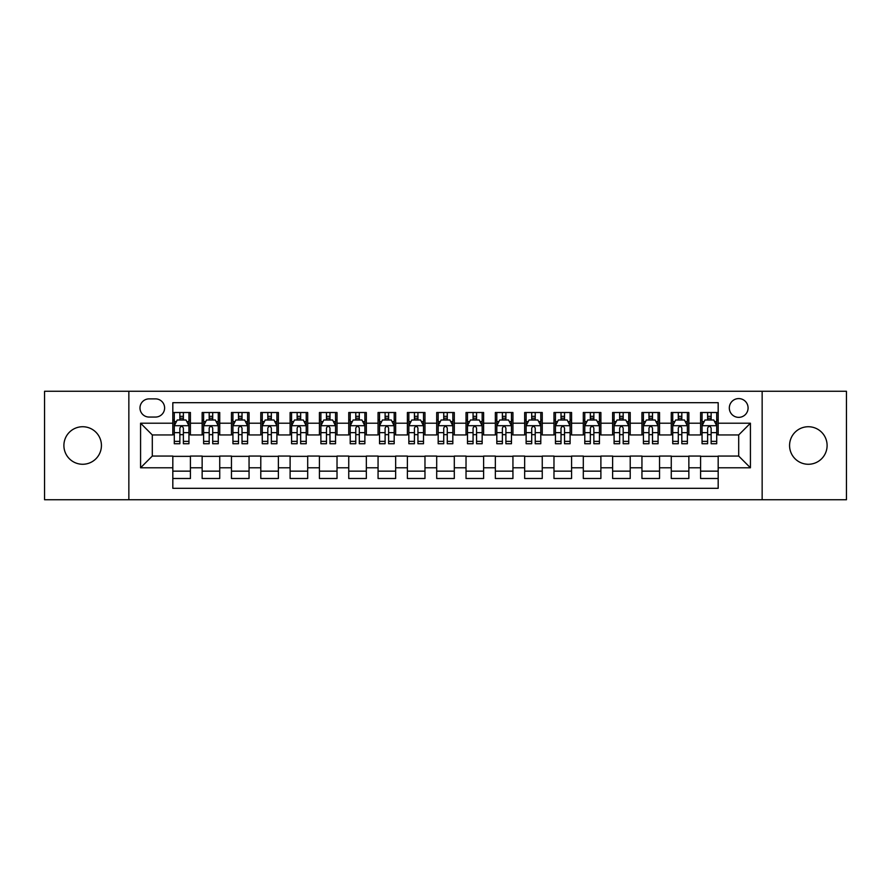 <?xml version="1.0" encoding="UTF-8"?>
<svg xmlns="http://www.w3.org/2000/svg" width="891" height="891" viewBox="0 0 891 891"><rect width="100%" height="100%" fill="white"/><g stroke="black" fill="none" stroke-linecap="round" stroke-linejoin="round"><path stroke-width="1.34" d="M808.337 426.733A18.767 18.767 0 0 0 789.571 445.5A18.767 18.767 0 0 0 808.337 464.267A18.767 18.767 0 0 0 827.104 445.5A18.767 18.767 0 0 0 808.337 426.733M82.663 426.733A18.767 18.767 0 0 0 63.896 445.5A18.767 18.767 0 0 0 82.663 464.267A18.767 18.767 0 0 0 101.429 445.5A18.767 18.767 0 0 0 82.663 426.733M738.695 398.589A9.378 9.378 0 0 0 729.317 407.967A9.378 9.378 0 0 0 738.695 417.356A9.378 9.378 0 0 0 748.084 407.967A9.378 9.378 0 0 0 738.695 398.589M762.15 499.74L846.45 499.74L846.45 391.26L762.15 391.26L762.15 499.74L128.85 499.74L128.85 391.26L44.55 391.26L44.55 499.74L128.85 499.74M718.179 412.511L700.582 412.511L700.582 423.214L688.854 423.214L688.854 434.942L700.582 434.942L700.582 423.214M688.854 423.214L688.854 412.511L671.268 412.511L671.268 423.214L659.54 423.214L659.54 434.942L671.268 434.942L671.268 423.214M659.54 423.214L659.54 412.511L641.943 412.511L641.943 423.214L630.215 423.214L630.215 434.942L641.943 434.942L641.943 423.214M630.215 423.214L630.215 412.511L612.618 412.511L612.618 423.214L600.89 423.214L600.89 434.942L612.618 434.942L612.618 423.214M600.89 423.214L600.89 412.511L583.304 412.511L583.304 423.214L571.577 423.214L571.577 434.942L583.304 434.942L583.304 423.214M571.577 423.214L571.577 412.511L553.979 412.511L553.979 423.214L542.251 423.214L542.251 434.942L553.979 434.942L553.979 423.214M542.251 423.214L542.251 412.511L524.665 412.511L524.665 423.214L512.938 423.214L512.938 434.942L524.665 434.942L524.665 423.214M512.938 423.214L512.938 412.511L495.34 412.511L495.34 423.214L483.613 423.214L483.613 434.942L495.34 434.942L495.34 423.214M483.613 423.214L483.613 412.511L466.026 412.511L466.026 423.214L454.299 423.214L454.299 434.942L466.026 434.942L466.026 423.214M454.299 423.214L454.299 412.511L436.701 412.511L436.701 423.214L424.974 423.214L424.974 434.942L436.701 434.942L436.701 423.214M424.974 423.214L424.974 412.511L407.387 412.511L407.387 423.214L395.66 423.214L395.66 434.942L407.387 434.942L407.387 423.214M395.66 423.214L395.66 412.511L378.062 412.511L378.062 423.214L366.335 423.214L366.335 434.942L378.062 434.942L378.062 423.214M366.335 423.214L366.335 412.511L348.749 412.511L348.749 423.214L337.021 423.214L337.021 434.942L348.749 434.942L348.749 423.214M337.021 423.214L337.021 412.511L319.423 412.511L319.423 423.214L307.696 423.214L307.696 434.942L319.423 434.942L319.423 423.214M307.696 423.214L307.696 412.511L290.11 412.511L290.11 423.214L278.382 423.214L278.382 434.942L290.11 434.942L290.11 423.214M278.382 423.214L278.382 412.511L260.785 412.511L260.785 423.214L249.057 423.214L249.057 434.942L260.785 434.942L260.785 423.214M249.057 423.214L249.057 412.511L231.46 412.511L231.46 423.214L219.732 423.214L219.732 434.942L231.46 434.942L231.46 423.214M219.732 423.214L219.732 412.511L202.146 412.511L202.146 434.942L190.418 434.942L190.418 412.511L172.821 412.511M172.821 478.489L190.418 478.489L190.418 456.058L202.146 456.058L202.146 478.489L219.732 478.489L219.732 456.058L231.46 456.058L231.46 467.786L219.732 467.786M231.46 467.786L231.46 478.489L249.057 478.489L249.057 456.058L260.785 456.058L260.785 467.786L249.057 467.786M260.785 467.786L260.785 478.489L278.382 478.489L278.382 456.058L290.11 456.058L290.11 467.786L278.382 467.786M290.11 467.786L290.11 478.489L307.696 478.489L307.696 456.058L319.423 456.058L319.423 467.786L307.696 467.786M319.423 467.786L319.423 478.489L337.021 478.489L337.021 456.058L348.749 456.058L348.749 467.786L337.021 467.786M348.749 467.786L348.749 478.489L366.335 478.489L366.335 456.058L378.062 456.058L378.062 467.786L366.335 467.786M378.062 467.786L378.062 478.489L395.66 478.489L395.66 456.058L407.387 456.058L407.387 467.786L395.66 467.786M407.387 467.786L407.387 478.489L424.974 478.489L424.974 456.058L436.701 456.058L436.701 467.786L424.974 467.786M436.701 467.786L436.701 478.489L454.299 478.489L454.299 456.058L466.026 456.058L466.026 467.786L454.299 467.786M466.026 467.786L466.026 478.489L483.613 478.489L483.613 456.058L495.34 456.058L495.34 467.786L483.613 467.786M495.34 467.786L495.34 478.489L512.938 478.489L512.938 456.058L524.665 456.058L524.665 467.786L512.938 467.786M524.665 467.786L524.665 478.489L542.251 478.489L542.251 456.058L553.979 456.058L553.979 467.786L542.251 467.786M553.979 467.786L553.979 478.489L571.577 478.489L571.577 456.058L583.304 456.058L583.304 467.786L571.577 467.786M583.304 467.786L583.304 478.489L600.89 478.489L600.89 456.058L612.618 456.058L612.618 467.786L600.89 467.786M612.618 467.786L612.618 478.489L630.215 478.489L630.215 456.058L641.943 456.058L641.943 467.786L630.215 467.786M641.943 467.786L641.943 478.489L659.54 478.489L659.54 456.058L671.268 456.058L671.268 467.786L659.54 467.786M671.268 467.786L671.268 478.489L688.854 478.489L688.854 456.058L700.582 456.058L700.582 467.786L688.854 467.786M149.075 417.055L155.524 417.055A9.088 9.088 0 0 0 164.612 407.967A9.088 9.088 0 0 0 155.524 398.878L149.075 398.878A9.088 9.088 0 0 0 139.987 407.967A9.088 9.088 0 0 0 149.075 417.055M762.15 391.26L128.85 391.26M718.179 423.214L718.179 402.687L172.821 402.687L172.821 434.942L152.305 434.942L152.305 456.058L172.821 456.058L172.821 488.313L718.179 488.313L718.179 456.058L738.695 456.058L738.695 434.942L718.179 434.942L718.179 423.214L750.422 423.214L750.422 467.786L718.179 467.786M172.821 467.786L140.578 467.786L140.578 423.214L172.821 423.214M700.582 467.786L700.582 478.489L718.179 478.489M172.821 419.85L174.291 419.85M179.859 419.85L183.379 419.85M188.948 419.85L190.418 419.85M172.821 434.652L174.291 434.652M179.859 434.652L183.379 434.652M188.948 434.652L190.418 434.652M172.821 456.348L190.418 456.348M172.821 471.15L190.418 471.15M202.146 434.652L203.616 434.652M209.185 434.652L212.704 434.652M218.273 434.652L219.732 434.652M202.146 419.85L203.616 419.85M209.185 419.85L212.704 419.85M218.273 419.85L219.732 419.85M202.146 456.348L219.732 456.348M202.146 471.15L219.732 471.15M231.46 456.348L249.057 456.348M231.46 471.15L249.057 471.15M231.46 419.85L232.93 419.85M238.498 419.85L242.018 419.85M247.587 419.85L249.057 419.85M231.46 434.652L232.93 434.652M238.498 434.652L242.018 434.652M247.587 434.652L249.057 434.652M260.785 456.348L278.382 456.348M260.785 471.15L278.382 471.15M260.785 419.85L262.255 419.85M267.823 419.85L271.343 419.85M276.912 419.85L278.382 419.85M260.785 434.652L262.255 434.652M267.823 434.652L271.343 434.652M276.912 434.652L278.382 434.652M290.11 456.348L307.696 456.348M290.11 471.15L307.696 471.15M290.11 419.85L291.569 419.85M297.137 419.85L300.657 419.85M306.226 419.85L307.696 419.85M290.11 434.652L291.569 434.652M297.137 434.652L300.657 434.652M306.226 434.652L307.696 434.652M319.423 456.348L337.021 456.348M319.423 471.15L337.021 471.15M319.423 419.85L320.894 419.85M326.462 419.85L329.982 419.85M335.551 419.85L337.021 419.85M319.423 434.652L320.894 434.652M326.462 434.652L329.982 434.652M335.551 434.652L337.021 434.652M348.749 456.348L366.335 456.348M348.749 471.15L366.335 471.15M348.749 419.85L350.208 419.85M355.776 419.85L359.296 419.85M364.876 419.85L366.335 419.85M348.749 434.652L350.208 434.652M355.776 434.652L359.296 434.652M364.876 434.652L366.335 434.652M378.062 456.348L395.66 456.348M378.062 471.15L395.66 471.15M378.062 419.85L379.533 419.85M385.101 419.85L388.621 419.85M394.19 419.85L395.66 419.85M378.062 434.652L379.533 434.652M385.101 434.652L388.621 434.652M394.19 434.652L395.66 434.652M407.387 456.348L424.974 456.348M407.387 471.15L424.974 471.15M407.387 419.85L408.846 419.85M414.426 419.85L417.935 419.85M423.515 419.85L424.974 419.85M407.387 434.652L408.846 434.652M414.426 434.652L417.935 434.652M423.515 434.652L424.974 434.652M436.701 456.348L454.299 456.348M436.701 471.15L454.299 471.15M436.701 419.85L438.172 419.85M443.74 419.85L447.26 419.85M452.828 419.85L454.299 419.85M436.701 434.652L438.172 434.652M443.74 434.652L447.26 434.652M452.828 434.652L454.299 434.652M466.026 456.348L483.613 456.348M466.026 471.15L483.613 471.15M466.026 419.85L467.485 419.85M473.065 419.85L476.574 419.85M482.154 419.85L483.613 419.85M466.026 434.652L467.485 434.652M473.065 434.652L476.574 434.652M482.154 434.652L483.613 434.652M495.34 456.348L512.938 456.348M495.34 471.15L512.938 471.15M495.34 419.85L496.81 419.85M502.379 419.85L505.899 419.85M511.467 419.85L512.938 419.85M495.34 434.652L496.81 434.652M502.379 434.652L505.899 434.652M511.467 434.652L512.938 434.652M524.665 456.348L542.251 456.348M524.665 471.15L542.251 471.15M524.665 419.85L526.124 419.85M531.704 419.85L535.224 419.85M540.792 419.85L542.251 419.85M524.665 434.652L526.124 434.652M531.704 434.652L535.224 434.652M540.792 434.652L542.251 434.652M553.979 456.348L571.577 456.348M553.979 471.15L571.577 471.15M553.979 419.85L555.449 419.85M561.018 419.85L564.538 419.85M570.106 419.85L571.577 419.85M553.979 434.652L555.449 434.652M561.018 434.652L564.538 434.652M570.106 434.652L571.577 434.652M583.304 456.348L600.89 456.348M583.304 471.15L600.89 471.15M583.304 419.85L584.774 419.85M590.343 419.85L593.863 419.85M599.431 419.85L600.89 419.85M583.304 434.652L584.774 434.652M590.343 434.652L593.863 434.652M599.431 434.652L600.89 434.652M612.618 456.348L630.215 456.348M612.618 471.15L630.215 471.15M612.618 419.85L614.088 419.85M619.657 419.85L623.177 419.85M628.745 419.85L630.215 419.85M612.618 434.652L614.088 434.652M619.657 434.652L623.177 434.652M628.745 434.652L630.215 434.652M641.943 456.348L659.54 456.348M641.943 471.15L659.54 471.15M641.943 419.85L643.413 419.85M648.982 419.85L652.502 419.85M658.07 419.85L659.54 419.85M641.943 434.652L643.413 434.652M648.982 434.652L652.502 434.652M658.07 434.652L659.54 434.652M671.268 456.348L688.854 456.348M671.268 471.15L688.854 471.15M671.268 419.85L672.727 419.85M678.296 419.85L681.815 419.85M687.384 419.85L688.854 419.85M671.268 434.652L672.727 434.652M678.296 434.652L681.815 434.652M687.384 434.652L688.854 434.652M700.582 456.348L718.179 456.348M700.582 471.15L718.179 471.15M700.582 419.85L702.052 419.85M707.621 419.85L711.141 419.85M716.709 419.85L718.179 419.85M700.582 434.652L702.052 434.652M707.621 434.652L711.141 434.652M716.709 434.652L718.179 434.652M152.305 434.942L140.578 423.214M152.305 456.058L140.578 467.786M750.422 423.214L738.695 434.942M750.422 467.786L738.695 456.058M183.379 416.331L179.859 416.331M188.948 441.357L183.379 441.357L183.379 443.74L188.948 443.74L188.948 425.853L186.019 419.995L177.22 419.995L174.291 425.853L174.291 443.74L179.859 443.74L179.859 441.357L174.291 441.357M174.291 425.853L174.291 412.511M188.948 425.853L188.948 412.511M179.859 419.995L179.859 412.511M183.379 412.511L183.379 419.995M183.379 441.357L183.379 428.059C182.209 425.798 181.04 425.798 179.859 428.059L179.859 441.357M212.704 416.331L209.185 416.331M218.273 441.357L212.704 441.357L212.704 443.74L218.273 443.74L218.273 425.853L215.344 419.995L206.545 419.995L203.616 425.853L203.616 443.74L209.185 443.74L209.185 441.357L203.616 441.357M203.616 425.853L203.616 412.511M218.273 425.853L218.273 412.511M209.185 419.995L209.185 412.511M212.704 412.511L212.704 419.995M212.704 441.357L212.704 428.059C211.523 425.798 210.354 425.798 209.185 428.059L209.185 441.357M242.018 416.331L238.498 416.331M247.587 441.357L242.018 441.357L242.018 443.74L247.587 443.74L247.587 425.853L244.657 419.995L235.859 419.995L232.93 425.853L232.93 443.74L238.498 443.74L238.498 441.357L232.93 441.357M232.93 425.853L232.93 412.511M247.587 425.853L247.587 412.511M238.498 419.995L238.498 412.511M242.018 412.511L242.018 419.995M242.018 441.357L242.018 428.059C240.848 425.798 239.679 425.798 238.498 428.059L238.498 441.357M271.343 416.331L267.823 416.331M276.912 441.357L271.343 441.357L271.343 443.74L276.912 443.74L276.912 425.853L273.983 419.995L265.184 419.995L262.255 425.853L262.255 443.74L267.823 443.74L267.823 441.357L262.255 441.357M262.255 425.853L262.255 412.511M276.912 425.853L276.912 412.511M267.823 419.995L267.823 412.511M271.343 412.511L271.343 419.995M271.343 441.357L271.343 428.059C270.173 425.798 268.993 425.798 267.823 428.059L267.823 441.357M300.657 416.331L297.137 416.331M306.226 441.357L300.657 441.357L300.657 443.74L306.226 443.74L306.226 425.853L303.296 419.995L294.498 419.995L291.569 425.853L291.569 443.74L297.137 443.74L297.137 441.357L291.569 441.357M291.569 425.853L291.569 412.511M306.226 425.853L306.226 412.511M297.137 419.995L297.137 412.511M300.657 412.511L300.657 419.995M300.657 441.357L300.657 428.059C299.487 425.798 298.318 425.798 297.137 428.059L297.137 441.357M329.982 416.331L326.462 416.331M335.551 441.357L329.982 441.357L329.982 443.74L335.551 443.74L335.551 425.853L332.621 419.995L323.823 419.995L320.894 425.853L320.894 443.74L326.462 443.74L326.462 441.357L320.894 441.357M320.894 425.853L320.894 412.511M335.551 425.853L335.551 412.511M326.462 419.995L326.462 412.511M329.982 412.511L329.982 419.995M329.982 441.357L329.982 428.059C328.812 425.798 327.632 425.798 326.462 428.059L326.462 441.357M359.296 416.331L355.776 416.331M364.876 441.357L359.296 441.357L359.296 443.74L364.876 443.74L364.876 425.853L361.935 419.995L353.137 419.995L350.208 425.853L350.208 443.74L355.776 443.74L355.776 441.357L350.208 441.357M350.208 425.853L350.208 412.511M364.876 425.853L364.876 412.511M355.776 419.995L355.776 412.511M359.296 412.511L359.296 419.995M359.296 441.357L359.296 428.059C358.126 425.798 356.957 425.798 355.776 428.059L355.776 441.357M388.621 416.331L385.101 416.331M394.19 441.357L388.621 441.357L388.621 443.74L394.19 443.74L394.19 425.853L391.26 419.995L382.462 419.995L379.533 425.853L379.533 443.74L385.101 443.74L385.101 441.357L379.533 441.357M379.533 425.853L379.533 412.511M394.19 425.853L394.19 412.511M385.101 419.995L385.101 412.511M388.621 412.511L388.621 419.995M388.621 441.357L388.621 428.059C387.451 425.798 386.271 425.798 385.101 428.059L385.101 441.357M417.935 416.331L414.426 416.331M423.515 441.357L417.935 441.357L417.935 443.74L423.515 443.74L423.515 425.853L420.574 419.995L411.787 419.995L408.846 425.853L408.846 443.74L414.426 443.74L414.426 441.357L408.846 441.357M408.846 425.853L408.846 412.511M423.515 425.853L423.515 412.511M414.426 419.995L414.426 412.511M417.935 412.511L417.935 419.995M417.935 441.357L417.935 428.059C416.765 425.798 415.596 425.798 414.426 428.059L414.426 441.357M447.26 416.331L443.74 416.331M452.828 441.357L447.26 441.357L447.26 443.74L452.828 443.74L452.828 425.853L449.899 419.995L441.101 419.995L438.172 425.853L438.172 443.74L443.74 443.74L443.74 441.357L438.172 441.357M438.172 425.853L438.172 412.511M452.828 425.853L452.828 412.511M443.74 419.995L443.74 412.511M447.26 412.511L447.26 419.995M447.26 441.357L447.26 428.059C446.09 425.798 444.91 425.798 443.74 428.059L443.74 441.357M476.574 416.331L473.065 416.331M482.154 441.357L476.574 441.357L476.574 443.74L482.154 443.74L482.154 425.853L479.213 419.995L470.426 419.995L467.485 425.853L467.485 443.74L473.065 443.74L473.065 441.357L467.485 441.357M467.485 425.853L467.485 412.511M482.154 425.853L482.154 412.511M473.065 419.995L473.065 412.511M476.574 412.511L476.574 419.995M476.574 441.357L476.574 428.059C475.404 425.798 474.235 425.798 473.065 428.059L473.065 441.357M505.899 416.331L502.379 416.331M511.467 441.357L505.899 441.357L505.899 443.74L511.467 443.74L511.467 425.853L508.538 419.995L499.74 419.995L496.81 425.853L496.81 443.74L502.379 443.74L502.379 441.357L496.81 441.357M496.81 425.853L496.81 412.511M511.467 425.853L511.467 412.511M502.379 419.995L502.379 412.511M505.899 412.511L505.899 419.995M505.899 441.357L505.899 428.059C504.729 425.798 503.56 425.798 502.379 428.059L502.379 441.357M535.224 416.331L531.704 416.331M540.792 441.357L535.224 441.357L535.224 443.74L540.792 443.74L540.792 425.853L537.863 419.995L529.065 419.995L526.124 425.853L526.124 443.74L531.704 443.74L531.704 441.357L526.124 441.357M526.124 425.853L526.124 412.511M540.792 425.853L540.792 412.511M531.704 419.995L531.704 412.511M535.224 412.511L535.224 419.995M535.224 441.357L535.224 428.059C534.043 425.798 532.874 425.798 531.704 428.059L531.704 441.357M564.538 416.331L561.018 416.331M570.106 441.357L564.538 441.357L564.538 443.74L570.106 443.74L570.106 425.853L567.177 419.995L558.379 419.995L555.449 425.853L555.449 443.74L561.018 443.74L561.018 441.357L555.449 441.357M555.449 425.853L555.449 412.511M570.106 425.853L570.106 412.511M561.018 419.995L561.018 412.511M564.538 412.511L564.538 419.995M564.538 441.357L564.538 428.059C563.368 425.798 562.199 425.798 561.018 428.059L561.018 441.357M593.863 416.331L590.343 416.331M599.431 441.357L593.863 441.357L593.863 443.74L599.431 443.74L599.431 425.853L596.502 419.995L587.704 419.995L584.774 425.853L584.774 443.74L590.343 443.74L590.343 441.357L584.774 441.357M584.774 425.853L584.774 412.511M599.431 425.853L599.431 412.511M590.343 419.995L590.343 412.511M593.863 412.511L593.863 419.995M593.863 441.357L593.863 428.059C592.682 425.798 591.513 425.798 590.343 428.059L590.343 441.357M623.177 416.331L619.657 416.331M628.745 441.357L623.177 441.357L623.177 443.74L628.745 443.74L628.745 425.853L625.816 419.995L617.018 419.995L614.088 425.853L614.088 443.74L619.657 443.74L619.657 441.357L614.088 441.357M614.088 425.853L614.088 412.511M628.745 425.853L628.745 412.511M619.657 419.995L619.657 412.511M623.177 412.511L623.177 419.995M623.177 441.357L623.177 428.059C622.007 425.798 620.838 425.798 619.657 428.059L619.657 441.357M652.502 416.331L648.982 416.331M658.07 441.357L652.502 441.357L652.502 443.74L658.07 443.74L658.07 425.853L655.141 419.995L646.343 419.995L643.413 425.853L643.413 443.74L648.982 443.74L648.982 441.357L643.413 441.357M643.413 425.853L643.413 412.511M658.07 425.853L658.07 412.511M648.982 419.995L648.982 412.511M652.502 412.511L652.502 419.995M652.502 441.357L652.502 428.059C651.332 425.798 650.152 425.798 648.982 428.059L648.982 441.357M681.815 416.331L678.296 416.331M687.384 441.357L681.815 441.357L681.815 443.74L687.384 443.74L687.384 425.853L684.455 419.995L675.656 419.995L672.727 425.853L672.727 443.74L678.296 443.74L678.296 441.357L672.727 441.357M672.727 425.853L672.727 412.511M687.384 425.853L687.384 412.511M678.296 419.995L678.296 412.511M681.815 412.511L681.815 419.995M681.815 441.357L681.815 428.059C680.646 425.798 679.477 425.798 678.296 428.059L678.296 441.357M711.141 416.331L707.621 416.331M716.709 441.357L711.141 441.357L711.141 443.74L716.709 443.74L716.709 425.853L713.78 419.995L704.981 419.995L702.052 425.853L702.052 443.74L707.621 443.74L707.621 441.357L702.052 441.357M702.052 425.853L702.052 412.511M716.709 425.853L716.709 412.511M707.621 419.995L707.621 412.511M711.141 412.511L711.141 419.995M711.141 441.357L711.141 428.059C709.971 425.798 708.79 425.798 707.621 428.059L707.621 441.357M202.146 467.786L190.418 467.786M202.146 423.214L190.418 423.214M188.881 425.709L174.369 425.709M174.291 421.61L176.418 421.61M186.82 421.61L188.948 421.61M179.859 432.647L174.291 432.647M188.948 432.647L183.379 432.647M183.379 418.191L179.859 418.191M218.195 425.709L203.683 425.709M203.616 421.61L205.732 421.61M216.145 421.61L218.273 421.61M209.185 432.647L203.616 432.647M218.273 432.647L212.704 432.647M212.704 418.191L209.185 418.191M247.52 425.709L233.008 425.709M232.93 421.61L235.057 421.61M245.471 421.61L247.587 421.61M238.498 432.647L232.93 432.647M247.587 432.647L242.018 432.647M242.018 418.191L238.498 418.191M276.834 425.709L262.322 425.709M262.255 421.61L264.371 421.61M274.784 421.61L276.912 421.61M267.823 432.647L262.255 432.647M276.912 432.647L271.343 432.647M271.343 418.191L267.823 418.191M306.159 425.709L291.647 425.709M291.569 421.61L293.696 421.61M304.109 421.61L306.226 421.61M297.137 432.647L291.569 432.647M306.226 432.647L300.657 432.647M300.657 418.191L297.137 418.191M335.473 425.709L320.96 425.709M320.894 421.61L323.021 421.61M333.423 421.61L335.551 421.61M326.462 432.647L320.894 432.647M335.551 432.647L329.982 432.647M329.982 418.191L326.462 418.191M364.798 425.709L350.286 425.709M350.208 421.61L352.335 421.61M362.748 421.61L364.876 421.61M355.776 432.647L350.208 432.647M364.876 432.647L359.296 432.647M359.296 418.191L355.776 418.191M394.112 425.709L379.599 425.709M379.533 421.61L381.66 421.61M392.062 421.61L394.19 421.61M385.101 432.647L379.533 432.647M394.19 432.647L388.621 432.647M388.621 418.191L385.101 418.191M423.437 425.709L408.924 425.709M408.846 421.61L410.974 421.61M421.387 421.61L423.515 421.61M414.426 432.647L408.846 432.647M423.515 432.647L417.935 432.647M417.935 418.191L414.426 418.191M452.762 425.709L438.238 425.709M438.172 421.61L440.299 421.61M450.701 421.61L452.828 421.61M443.74 432.647L438.172 432.647M452.828 432.647L447.26 432.647M447.26 418.191L443.74 418.191M482.076 425.709L467.563 425.709M467.485 421.61L469.613 421.61M480.026 421.61L482.154 421.61M473.065 432.647L467.485 432.647M482.154 432.647L476.574 432.647M476.574 418.191L473.065 418.191M511.401 425.709L496.888 425.709M496.81 421.61L498.938 421.61M509.34 421.61L511.467 421.61M502.379 432.647L496.81 432.647M511.467 432.647L505.899 432.647M505.899 418.191L502.379 418.191M540.714 425.709L526.202 425.709M526.124 421.61L528.252 421.61M538.665 421.61L540.792 421.61M531.704 432.647L526.124 432.647M540.792 432.647L535.224 432.647M535.224 418.191L531.704 418.191M570.04 425.709L555.527 425.709M555.449 421.61L557.577 421.61M567.979 421.61L570.106 421.61M561.018 432.647L555.449 432.647M570.106 432.647L564.538 432.647M564.538 418.191L561.018 418.191M599.353 425.709L584.841 425.709M584.774 421.61L586.891 421.61M597.304 421.61L599.431 421.61M590.343 432.647L584.774 432.647M599.431 432.647L593.863 432.647M593.863 418.191L590.343 418.191M628.678 425.709L614.166 425.709M614.088 421.61L616.216 421.61M626.629 421.61L628.745 421.61M619.657 432.647L614.088 432.647M628.745 432.647L623.177 432.647M623.177 418.191L619.657 418.191M657.992 425.709L643.48 425.709M643.413 421.61L645.529 421.61M655.943 421.61L658.07 421.61M648.982 432.647L643.413 432.647M658.07 432.647L652.502 432.647M652.502 418.191L648.982 418.191M687.317 425.709L672.805 425.709M672.727 421.61L674.855 421.61M685.268 421.61L687.384 421.61M678.296 432.647L672.727 432.647M687.384 432.647L681.815 432.647M681.815 418.191L678.296 418.191M716.631 425.709L702.119 425.709M702.052 421.61L704.18 421.61M714.582 421.61L716.709 421.61M707.621 432.647L702.052 432.647M716.709 432.647L711.141 432.647M711.141 418.191L707.621 418.191"/></g></svg>
